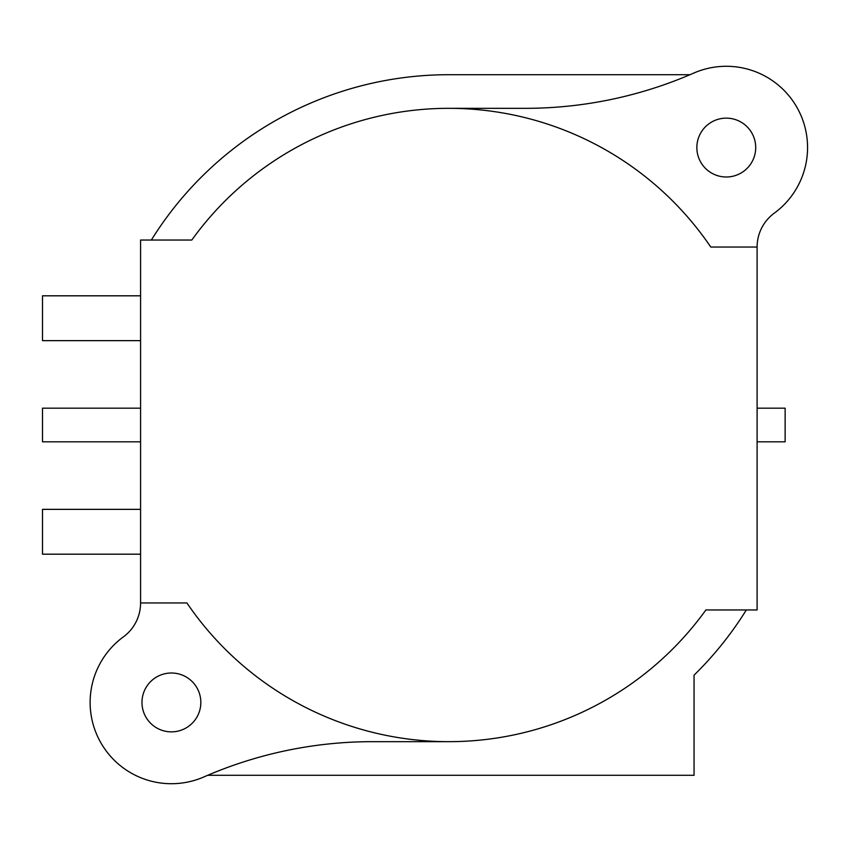 <?xml version="1.0" encoding="UTF-8"?>
<svg xmlns="http://www.w3.org/2000/svg" width="850" height="850" viewBox="0 0 850 850"><rect width="100%" height="100%" fill="white"/><g stroke="black" fill="none" stroke-linecap="round" stroke-linejoin="round"><path stroke-width="1.27" d="M696.851 147.56A29.421 29.421 0 0 0 726.282 176.991A29.421 29.421 0 0 0 755.703 147.56A29.421 29.421 0 0 0 726.282 118.139A29.421 29.421 0 0 0 696.851 147.56M448.842 108.332L525.268 108.332A420.357 420.357 0 0 0 693.717 73.1A81.271 81.271 0 0 1 774.308 213.127A42.032 42.032 0 0 0 757.106 247.042L710.781 247.042A316.668 316.668 0 0 0 191.803 240.04L140.579 240.04L140.579 602.958A42.032 42.032 0 0 1 123.388 636.873A81.271 81.271 0 0 0 203.979 776.9A420.357 420.357 0 0 1 372.417 741.668L448.842 741.668M141.982 702.44A29.421 29.421 0 0 0 171.413 731.861A29.421 29.421 0 0 0 200.834 702.44A29.421 29.421 0 0 0 171.413 673.009A29.421 29.421 0 0 0 141.982 702.44M140.579 602.958L186.915 602.958A316.668 316.668 0 0 0 705.883 609.96L757.106 609.96L757.106 247.042M151.353 240.04A350.296 350.296 0 0 1 448.842 74.704L690.019 74.704M746.332 609.96A350.296 350.296 0 0 1 694.057 675.166L694.057 775.296L207.676 775.296M140.579 295.811L42.5 295.811L42.5 340.648L140.579 340.648M140.579 509.352L42.5 509.352L42.5 554.189L140.579 554.189M140.579 408.181L42.5 408.181L42.5 441.819L140.579 441.819M757.106 408.181L785.134 408.181L785.134 441.819L757.106 441.819"/></g></svg>
